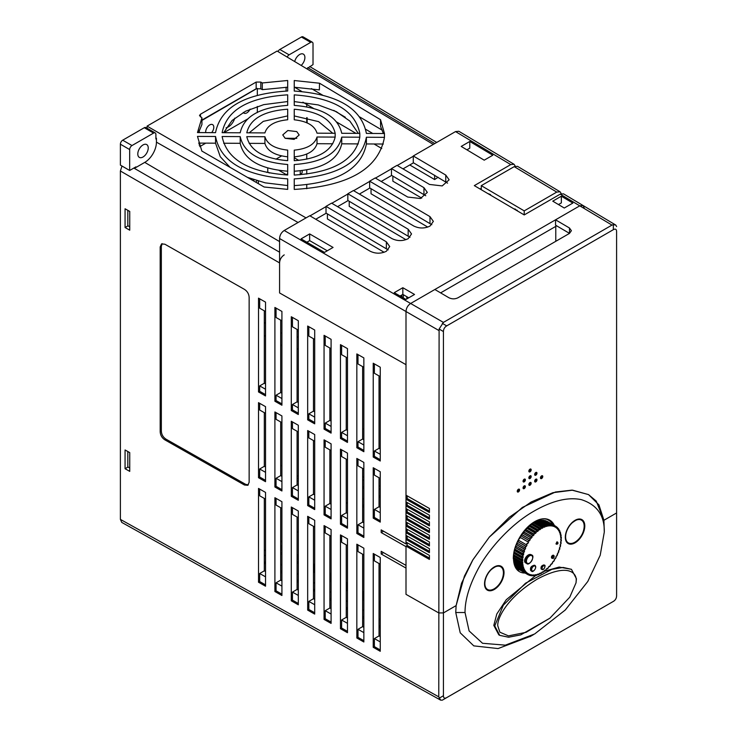 <?xml version="1.0" encoding="UTF-8"?>
<svg xmlns="http://www.w3.org/2000/svg" width="737" height="737" viewBox="0 0 737 737"><rect width="100%" height="100%" fill="white"/><g stroke="black" fill="none" stroke-linecap="round" stroke-linejoin="round"><path stroke-width="1.11" d="M613.331 601.42L446.705 697.617C444.586 698.759 443.499 698.132 443.434 695.728L443.434 612.926L438.773 612.935L406.004 594.344L438.773 612.935L443.434 612.926L443.434 331.549C443.499 329.07 444.586 327.182 446.705 325.883L613.331 229.686C615.441 228.544 616.528 229.17 616.593 231.575L616.593 595.754C616.528 598.232 615.441 600.121 613.331 601.42L442.366 700.141L440.652 700.15L438.773 696.852L439.105 329.043L443.416 322.401L611.977 225.089L613.35 224.665L613.331 229.686M604.285 532.123L600.204 555.256L587.785 581.484L565.307 609.978L534.657 633.967L505.342 645.161L482.542 643.281L469.091 630.918L465.029 612.521C464.983 600.25 469.082 586.228 477.327 570.475C486.613 552.197 507.609 527.13 531.055 512.851C550.456 501.169 567.186 496.756 581.235 499.612C596.961 504.605 604.644 515.439 604.285 532.123L603.907 520.276L616.593 512.961L603.916 520.276L598.941 504.891L588.541 494.61L572.575 490.169L552.888 492.694L531.184 501.98L509.387 517.199L489.396 537.015L472.961 559.696L461.537 583.243L456.12 605.602L455.752 612.521L460.22 632.807L473.78 645.87L498.074 648.569L530.861 636.151M456.12 605.602L443.434 612.926L456.12 605.602L464.402 576.15L472.675 560.175L489.23 537.209L522.33 507.443L555.44 492.012L571.986 490.133L588.495 494.582M616.593 231.575L616.611 595.763C616.519 598.26 615.432 600.148 613.35 601.429M264.316 562.534L265.532 561.824M280.705 553.072L281.921 552.363M280.705 571.663L281.921 570.954M297.085 562.202L298.31 561.493M297.085 580.793L298.31 580.093M313.474 571.332L314.699 570.631M313.474 589.932L314.699 589.222M329.863 580.47L331.088 579.761M329.863 599.061L331.088 598.361M346.252 589.6L347.477 588.9M346.252 608.2L347.477 607.491M362.641 598.739L363.857 598.029M362.641 617.33L363.857 616.629M379.03 607.868L380.246 607.168M379.03 626.468L380.246 625.759M362.641 487.166L363.857 486.457M362.641 505.757L363.857 505.057M379.03 496.296L380.246 495.596M307.136 117.699L307.136 122.987M438.11 177.267L434.627 179.561L434.627 175.222M315.749 219.257L326.242 213.196M337.564 206.664L348.057 200.602M359.38 194.071L369.873 188.009M381.195 181.468L391.688 175.415M403.01 168.874L413.503 162.813M383.526 552.649L381.186 554.003L406.004 568.08L406.004 594.344L406.004 546.108L429.413 559.392L429.413 555.366L406.004 542.082L406.004 539.41L429.413 552.686L429.413 548.669L406.004 535.384L406.004 532.704L429.413 545.988L429.413 541.971L406.004 528.687L406.004 526.006L429.413 539.291L429.413 535.265L406.004 521.989L406.004 519.309L429.413 532.593L429.413 528.567L406.004 515.283L406.004 512.611L429.413 525.886L429.413 521.87L406.004 508.585L406.004 505.904L429.413 519.189L429.413 515.172L406.004 501.888L406.004 499.207L429.413 512.491L429.413 508.466L406.004 495.19L406.004 311.521C406.234 308.084 407.782 305.404 410.638 303.478L284.224 230.488C281.359 232.413 279.811 235.094 279.581 238.53L279.581 292.948L406.004 364.677L279.581 292.948L279.581 262.916C279.811 259.479 281.359 256.798 284.224 254.882M310.001 215.877L326.012 206.627M331.816 203.283L347.827 194.034M353.631 190.69L369.642 181.44M375.446 178.096L391.458 168.847M397.261 165.493L413.273 156.253M155.894 137.911L156.437 138.224L156.437 142.149A16.527 9.544 -60 0 1 144.756 162.389L135.553 167.695L135.018 167.382M363.857 627.307L362.641 626.616L362.641 554.215M347.477 618.011L346.252 617.32L346.252 544.91M331.088 608.716L329.863 608.016L329.863 535.615M314.699 599.411L313.474 598.72L313.474 526.319M298.31 590.116L297.085 589.425L297.085 517.024M281.921 580.82L280.705 580.13L280.705 507.719M265.532 571.525L264.316 570.825L264.316 498.424M380.246 449.008L379.03 448.317L379.03 375.916M363.857 439.713L362.641 439.022L362.641 366.621M347.477 430.417L346.252 429.726L346.252 357.316M331.088 421.122L329.863 420.422L329.863 348.021M314.699 411.817L313.474 411.126L313.474 338.725M298.31 402.522L297.085 401.831L297.085 329.43M281.921 393.226L280.705 392.535L280.705 320.125L281.921 320.881M265.532 383.931L264.316 383.231L264.316 310.83M363.857 522.791L362.641 522.1L362.641 468.456M347.477 513.496L346.252 512.805L346.252 459.16M331.088 504.2L329.863 503.5L329.863 449.856M314.699 494.896L313.474 494.205L313.474 440.56M298.31 485.6L297.085 484.909L297.085 431.265M281.921 476.305L280.705 475.614L280.705 421.969M265.532 467.009L264.316 466.309L264.316 412.665M380.246 507.434L379.03 506.743L379.03 477.751M380.246 636.602L379.03 635.911L379.03 563.51M121.983 166.028L120.389 171.002L279.581 262.916M438.773 696.852L120.389 519.392L120.389 171.002M120.389 519.392L121.771 522.413L440.652 700.15M281.921 545.933L280.705 546.366M265.532 555.127L264.316 555.827M264.316 563.796L265.532 563.096M280.705 554.335L281.921 553.634M298.31 555.228L297.085 555.505M281.921 564.256L280.705 564.966M280.705 572.935L281.921 572.225M297.085 563.473L298.31 562.764M314.699 564.524L313.474 564.634M298.31 573.395L297.085 574.095M297.085 582.064L298.31 581.364M313.474 572.603L314.699 571.903M331.088 573.819L329.863 573.773M314.699 582.525L313.474 583.234M313.474 591.203L314.699 590.494M329.863 581.742L331.088 581.032M347.477 583.124L346.252 582.903M331.088 591.664L329.863 592.364M329.863 600.333L331.088 599.632M346.252 590.871L347.477 590.171M363.857 592.419L362.641 592.041M347.477 600.793L346.252 601.503M346.252 609.471L347.477 608.762M362.641 600.01L363.857 599.301M380.246 601.714L379.03 601.171M363.857 609.932L362.641 610.632M362.641 618.601L363.857 617.901M379.03 609.14L380.246 608.44M380.246 619.062L379.03 619.771M379.03 627.74L380.246 627.03M363.857 477.125L362.641 476.434M363.857 479.759L362.641 480.469M362.641 488.438L363.857 487.728M380.246 486.42L379.03 485.729M380.246 488.898L379.03 489.598M363.857 498.359L362.641 499.06M362.641 507.028L363.857 506.328M379.03 497.567L380.246 496.867M362.641 469.193L363.857 469.893M379.03 478.488L380.246 479.188M443.416 322.401L410.638 303.478C407.782 305.404 406.234 308.084 406.004 311.521L406.004 543.961L407.165 543.289M381.186 554.003L381.186 551.322L406.004 565.399L406.004 546.642L381.186 532.565L381.186 529.885L406.004 543.961M356.837 544.21L363.857 548.19L363.857 641.991L356.837 638.002L356.837 544.21M340.448 534.915L347.477 538.894L347.477 632.696L340.448 628.707L340.448 534.915M324.059 525.61L331.088 529.599L331.088 623.391L324.059 619.412L324.059 525.61M307.67 516.315L314.699 520.304L314.699 614.096L307.67 610.107L307.67 516.315M291.29 507.019L298.31 510.999L298.31 604.801L291.29 600.812L291.29 507.019M274.901 497.724L281.921 501.704L281.921 595.505L274.901 591.516L274.901 497.724M258.512 488.419L265.532 492.408L265.532 586.201L258.512 582.221L258.512 488.419M373.226 363.23L380.246 367.219L380.246 461.012L373.226 457.032L373.226 363.23M356.837 353.935L363.857 357.915L363.857 451.717L356.837 447.728L356.837 353.935M340.448 344.64L347.477 348.619L347.477 442.421L340.448 438.432L340.448 344.64M324.059 335.335L331.088 339.324L331.088 433.116L324.059 429.137L324.059 335.335M307.67 326.04L314.699 330.029L314.699 423.821L307.67 419.841L307.67 326.04M291.29 316.744L298.31 320.724L298.31 414.526L291.29 410.537L291.29 316.744M274.901 307.449L281.921 311.429L281.921 405.23L274.901 401.241L274.901 307.449M258.512 298.144L265.532 302.133L265.532 395.926L258.512 391.946L258.512 298.144M356.837 458.451L363.857 462.431L363.857 537.476L356.837 533.487L356.837 458.451M340.448 449.155L347.477 453.135L347.477 528.171L340.448 524.191L340.448 449.155M324.059 439.851L331.088 443.84L331.088 518.876L324.059 514.896L324.059 439.851M307.67 430.555L314.699 434.544L314.699 509.58L307.67 505.591L307.67 430.555M291.29 421.26L298.31 425.249L298.31 500.285L291.29 496.296L291.29 421.26M274.901 411.965L281.921 415.944L281.921 490.98L274.901 487L274.901 411.965M258.512 402.66L265.532 406.649L265.532 481.685L258.512 477.705L258.512 402.66M373.226 467.746L380.246 471.735L380.246 522.118L373.226 518.129L373.226 467.746M125.069 208.774L129.749 211.427L129.749 230.184L125.069 227.53L125.069 208.774M125.069 449.966L129.749 452.619L129.749 471.376L125.069 468.723L125.069 449.966M373.226 553.505L380.246 557.494L380.246 651.287L373.226 647.298L373.226 553.505M166.028 439.178L164.867 439.851L244.463 485.01L247.77 485.314L249.143 482.302L249.143 297.389C248.913 293.952 247.346 291.281 244.463 289.374L164.867 244.214L161.55 243.901L160.187 246.913L160.187 431.827L161.348 431.163C161.578 434.6 163.144 437.271 166.028 439.178L245.624 484.338L248.305 484.891M164.867 439.851C161.983 437.944 160.417 435.272 160.187 431.827M264.141 187.005L201.837 151.039L197.479 136.391L215.545 136.483C220.501 161.633 244.546 175.756 287.688 178.861L287.688 189.381L264.141 187.005M198.594 143.098L215.545 143.181L220.271 156.714L230.055 167.327M247.429 177.359L265.173 182.84L287.688 185.558M380.532 119.689L384.456 133.517L366.39 133.425C361.434 108.275 337.389 94.143 294.247 91.047L294.247 80.526L319.517 83.217L380.532 119.689L380.578 126.478L383.332 133.508M294.247 87.224L319.37 89.886L319.517 83.217M335.16 133.268L317.021 133.176C314.717 125.659 307.126 121.209 294.247 119.799L294.247 109.233C318.209 111.287 331.843 119.293 335.16 133.268L335.16 137.091L317.021 136.999L317.021 143.697C314.717 151.186 307.126 155.562 294.247 156.843M317.021 143.697L332.755 143.779M384.456 133.517L384.456 137.34L366.39 137.248L366.39 143.945C361.434 169.049 337.389 182.923 294.247 185.595M366.39 143.945L383.341 144.028M287.688 101.54L263.708 104.645L245.596 111.204L232.091 120.472L223.643 132.706M287.688 115.902L263.302 121.356L249.18 132.835M294.247 101.577L318.227 104.921L336.339 111.665L349.845 121.061L358.293 133.379M294.247 115.939L318.633 121.633L332.755 133.25M223.643 143.227L240.198 143.31C243.864 159.634 259.691 168.93 287.688 171.205M249.18 143.356L264.915 143.429C267.218 150.947 274.809 155.406 287.688 156.806M296.818 138.335L285.118 138.27M287.688 87.196L262.28 89.656L260.797 88.79L256.154 88.762L201.938 120.067M201.938 117.791L197.479 132.568L215.545 132.66C220.501 107.565 244.546 93.682 287.688 91.01L287.688 80.49L262.28 82.959L260.797 82.083L256.154 82.065L200.455 114.226L199.497 115.571L201.938 117.791L201.938 124.498L198.594 132.577M359.813 133.388L341.738 133.296C338.071 116.971 322.244 107.676 294.247 105.4L294.247 94.87C333.354 97.754 355.206 110.596 359.813 133.388L359.813 137.211L341.738 137.119L341.738 143.816C338.071 160.104 322.244 169.243 294.247 171.233M341.738 143.816L358.293 143.908M306.039 217.894L147.068 126.119L152.872 122.766L277.103 51.046L433.31 144.415M286.094 91.056L286.094 87.224M434.627 179.561L409.781 164.968M381.766 148.515L374.055 143.982M355.989 133.369L336.422 121.881M313.815 108.597L302.879 102.176M359.813 137.211C355.206 159.957 333.354 172.578 294.247 175.065L294.247 164.535C322.244 162.545 338.071 153.407 341.738 137.119M335.16 137.091C331.843 151.021 318.209 158.897 294.247 160.703L294.247 150.145C307.126 148.865 314.717 144.48 317.021 136.999M384.456 137.34C378.569 168.902 348.509 186.258 294.247 189.418L294.247 178.888C337.389 176.226 361.434 162.343 366.39 137.248M287.688 94.843C248.581 97.33 226.729 109.942 222.123 132.697L240.198 132.789C243.864 116.501 259.691 107.362 287.688 105.373L287.688 94.843M287.688 109.205C263.726 111.011 250.092 118.878 246.784 132.817L264.915 132.909C267.218 125.419 274.809 121.043 287.688 119.763L287.688 109.205M222.123 136.52C226.729 159.312 248.581 172.154 287.688 175.028L287.688 164.508C259.691 162.232 243.864 152.928 240.198 136.612L222.123 136.52M246.784 136.64C250.092 150.615 263.726 158.621 287.688 160.675L287.688 150.108C274.809 148.699 267.218 144.24 264.915 136.732L246.784 136.64M296.771 131.601L287.817 130.523L282.759 134.908L285.164 138.307L294.118 139.385L299.176 134.991L296.771 131.601M147.068 126.119L147.059 128.22M215.545 143.181L215.545 136.483M240.198 143.31L240.198 136.612M264.915 143.429L264.915 136.732M262.28 89.656L262.28 82.959M383.526 531.211L381.186 532.565M363.857 554.906L357.998 551.58L357.998 544.864M362.641 626.616L357.998 629.297L357.998 637.339L356.837 638.002M363.857 632.622L357.998 629.297M363.857 640.665L357.998 637.339M347.477 545.61L341.609 542.275L341.609 535.569M346.252 617.32L341.609 620.001L341.609 628.035L340.448 628.707M347.477 623.327L341.609 620.001M347.477 631.36L341.609 628.035M331.088 536.306L325.22 532.98L325.22 526.273M329.863 608.016L325.22 610.697L325.22 618.739L324.059 619.412M331.088 614.022L325.22 610.697M331.088 622.065L325.22 618.739M314.699 527.01L308.831 523.685L308.831 516.969M313.474 598.72L308.831 601.401L308.831 609.444L307.67 610.107M314.699 604.727L308.831 601.401M314.699 612.769L308.831 609.444M298.31 517.715L292.451 514.389L292.451 507.673M297.085 589.425L292.451 592.106L292.451 600.148L291.29 600.812M298.31 595.432L292.451 592.106M298.31 603.474L292.451 600.148M281.921 508.419L276.062 505.085L276.062 498.378M280.705 580.13L276.062 582.81L276.062 590.844L274.901 591.516M281.921 586.136L276.062 582.81M281.921 594.169L276.062 590.844M265.532 499.115L259.673 495.789L259.673 489.082M264.316 570.825L259.673 573.506L259.673 581.548L258.512 582.221M265.532 576.831L259.673 573.506M265.532 584.874L259.673 581.548M380.246 376.607L374.387 373.281L374.387 363.894M379.03 448.317L374.387 450.998L374.387 456.36L373.226 457.032M380.246 454.324L374.387 450.998M380.246 459.685L374.387 456.36M363.857 367.312L357.998 363.986L357.998 354.589M362.641 439.022L357.998 441.703L357.998 447.064L356.837 447.728M363.857 445.028L357.998 441.703M363.857 450.39L357.998 447.064M347.477 358.016L341.609 354.681L341.609 345.294M346.252 429.726L341.609 432.407L341.609 437.76L340.448 438.432M347.477 435.733L341.609 432.407M347.477 441.085L341.609 437.76M331.088 348.712L325.22 345.386L325.22 335.998M329.863 420.422L325.22 423.102L325.22 428.464L324.059 429.137M331.088 426.428L325.22 423.102M331.088 431.79L325.22 428.464M314.699 339.416L308.831 336.09L308.831 326.703M313.474 411.126L308.831 413.807L308.831 419.169L307.67 419.841M314.699 417.133L308.831 413.807M314.699 422.494L308.831 419.169M298.31 330.121L292.451 326.795L292.451 317.398M297.085 401.831L292.451 404.512L292.451 409.873L291.29 410.537M298.31 407.837L292.451 404.512M298.31 413.199L292.451 409.873M281.921 320.825L276.062 317.5L276.062 308.103M280.705 392.535L276.062 395.216L276.062 400.569L274.901 401.241M281.921 398.542L276.062 395.216M281.921 403.894L276.062 400.569M265.532 311.521L259.673 308.195L259.673 298.807M264.316 383.231L259.673 385.912L259.673 391.273L258.512 391.946M265.532 389.237L259.673 385.912M265.532 394.599L259.673 391.273M363.857 469.147L357.998 465.821L357.998 459.105M362.641 522.1L357.998 524.781L357.998 532.814L356.837 533.487M363.857 528.107L357.998 524.781M363.857 536.149L357.998 532.814M347.477 518.811L341.609 515.476L341.609 523.519L340.448 524.191M347.477 526.844L341.609 523.519M346.252 512.805L341.609 515.476M347.477 459.851L341.609 456.525L341.609 449.81M331.088 509.507L325.22 506.181L325.22 514.223L324.059 514.896M331.088 517.549L325.22 514.223M329.863 503.5L325.22 506.181M331.088 450.556L325.22 447.221L325.22 440.514M314.699 500.211L308.831 496.885L308.831 504.928L307.67 505.591M314.699 508.254L308.831 504.928M313.474 494.205L308.831 496.885M314.699 441.251L308.831 437.925L308.831 431.219M298.31 490.916L292.451 487.59L292.451 495.623L291.29 496.296M298.31 498.958L292.451 495.623M297.085 484.909L292.451 487.59M298.31 431.956L292.451 428.63L292.451 421.914M281.921 481.62L276.062 478.285L276.062 486.328L274.901 487M281.921 489.654L276.062 486.328M280.705 475.614L276.062 478.285M281.921 422.66L276.062 419.335L276.062 412.619M265.532 472.316L259.673 468.99L259.673 477.032L258.512 477.705M265.532 480.358L259.673 477.032M264.316 466.309L259.673 468.99M265.532 413.365L259.673 410.03L259.673 403.323M380.246 478.442L374.387 475.116L374.387 468.41M379.03 506.743L374.387 509.424L374.387 517.457L373.226 518.129M380.246 512.749L374.387 509.424M380.246 520.783L374.387 517.457M128.045 225.808L125.069 227.53M128.045 467L125.069 468.723M380.246 564.201L374.387 560.875L374.387 554.16M379.03 635.911L374.387 638.592L374.387 646.635L373.226 647.298M380.246 641.918L374.387 638.592M380.246 649.96L374.387 646.635M162.186 243.661L161.348 246.25L161.348 431.163M519.769 569.941A29.535 17.052 -60 0 1 517.033 569.683M281.921 551.294L281.681 545.804M298.31 560.59L297.932 555.016M314.699 569.885L314.174 569.59L314.174 564.229M331.088 579.181L330.425 578.803L330.425 573.45M347.477 588.476L346.666 588.025L346.666 582.663M363.857 597.771L362.917 597.237L362.917 591.875M380.246 607.076L379.159 606.459L379.159 601.097M603.916 520.276L596.224 501.068L588.541 494.61M534.657 481.206A1.64 0.949 120 0 0 534.998 481.952A1.64 0.949 120 0 0 536.26 481.519A1.64 0.949 120 0 0 536.978 479.861A1.64 0.949 120 0 0 536.637 479.114A1.64 0.949 120 0 0 535.375 479.557A1.64 0.949 120 0 0 534.657 481.206M540.461 477.852A1.64 0.949 120 0 0 540.801 478.608A1.64 0.949 120 0 0 542.063 478.166A1.64 0.949 120 0 0 542.782 476.517A1.64 0.949 120 0 0 542.441 475.761A1.64 0.949 120 0 0 541.179 476.203A1.64 0.949 120 0 0 540.461 477.852M523.058 487.903A1.64 0.949 120 0 0 523.39 488.659A1.64 0.949 120 0 0 524.661 488.216A1.64 0.949 120 0 0 525.37 486.567A1.64 0.949 120 0 0 525.039 485.812A1.64 0.949 120 0 0 523.767 486.254A1.64 0.949 120 0 0 523.058 487.903M517.254 491.257A1.64 0.949 120 0 0 517.595 492.003A1.64 0.949 120 0 0 518.857 491.57A1.64 0.949 120 0 0 519.576 489.912A1.64 0.949 120 0 0 519.235 489.165A1.64 0.949 120 0 0 517.973 489.608A1.64 0.949 120 0 0 517.254 491.257M528.853 477.852A1.64 0.949 120 0 0 529.194 478.608A1.64 0.949 120 0 0 530.465 478.166A1.64 0.949 120 0 0 531.174 476.517A1.64 0.949 120 0 0 530.833 475.761A1.64 0.949 120 0 0 529.571 476.203A1.64 0.949 120 0 0 528.853 477.852M534.657 474.508A1.64 0.949 120 0 0 534.998 475.254A1.64 0.949 120 0 0 536.26 474.812A1.64 0.949 120 0 0 536.978 473.163A1.64 0.949 120 0 0 536.637 472.417A1.64 0.949 120 0 0 535.375 472.85A1.64 0.949 120 0 0 534.657 474.508M523.058 481.206A1.64 0.949 120 0 0 523.39 481.952A1.64 0.949 120 0 0 524.661 481.519A1.64 0.949 120 0 0 525.37 479.861A1.64 0.949 120 0 0 525.039 479.114A1.64 0.949 120 0 0 523.767 479.557A1.64 0.949 120 0 0 523.058 481.206M528.853 471.155A1.64 0.949 120 0 0 529.194 471.91A1.64 0.949 120 0 0 530.465 471.468A1.64 0.949 120 0 0 531.174 469.819A1.64 0.949 120 0 0 530.833 469.064A1.64 0.949 120 0 0 529.571 469.506A1.64 0.949 120 0 0 528.853 471.155M528.853 484.559A1.64 0.949 120 0 0 529.194 485.305A1.64 0.949 120 0 0 530.465 484.863A1.64 0.949 120 0 0 531.174 483.214A1.64 0.949 120 0 0 530.833 482.468A1.64 0.949 120 0 0 529.571 482.901A1.64 0.949 120 0 0 528.853 484.559M616.611 226.554L615.764 225.061L563.519 193.84L560.212 194.153L579.761 205.835L410.638 303.478L434.858 289.494L448.787 297.674C451.882 299.222 454.978 299.24 458.073 297.72L569.471 233.408L571.396 230.709L569.471 228L555.551 219.819L579.761 205.835L583.078 205.531L579.761 205.835L611.977 225.089M407.165 495.844L407.165 498.534L406.004 499.207M407.165 502.542L407.165 505.241L406.004 505.904M407.165 509.249L407.165 511.939L406.004 512.611M407.165 515.946L407.165 518.636L406.004 519.309M407.165 522.644L407.165 525.334L406.004 526.006M407.165 529.341L407.165 532.04L406.004 532.704M407.165 536.048L407.165 538.738L406.004 539.41M407.165 542.745L407.165 545.435L406.004 546.108M407.165 498.534L429.413 511.165M407.165 505.241L429.413 517.862M407.165 511.939L429.413 524.56M407.165 518.636L429.413 531.257M407.165 525.334L429.413 537.964M407.165 532.04L429.413 544.661M407.165 538.738L429.413 551.359M407.165 545.435L429.413 558.056M569.508 233.38L555.551 225.181L555.551 219.819M615.764 225.061L613.35 224.665M536.214 479.05A1.64 0.949 -60 0 1 536.287 479.465A1.64 0.949 -60 0 1 534.73 481.62M542.017 475.697A1.64 0.949 -60 0 1 542.082 476.111A1.64 0.949 -60 0 1 540.534 478.267M524.606 485.747A1.64 0.949 -60 0 1 524.68 486.162A1.64 0.949 -60 0 1 523.123 488.318M518.811 489.101A1.64 0.949 -60 0 1 518.876 489.515A1.64 0.949 -60 0 1 517.319 491.671M530.41 475.697A1.64 0.949 -60 0 1 530.483 476.111A1.64 0.949 -60 0 1 528.926 478.267M536.214 472.343A1.64 0.949 -60 0 1 536.287 472.767A1.64 0.949 -60 0 1 534.73 474.923M524.606 479.05A1.64 0.949 -60 0 1 524.68 479.465A1.64 0.949 -60 0 1 523.123 481.62M530.41 468.999A1.64 0.949 -60 0 1 530.483 469.414A1.64 0.949 -60 0 1 528.926 471.569M530.41 482.394A1.64 0.949 -60 0 1 530.483 482.809A1.64 0.949 -60 0 1 528.926 484.974M583.078 205.531L584.404 208.516M440.615 292.875L556.693 225.854M559.051 204.914L559.051 204.223M558.462 204.564L561.354 202.887L561.354 196.199L572.852 203.071L564.266 208.027L552.759 201.155L561.354 196.199M466.908 149.832L469.782 148.165L469.782 141.467L492.795 155.221L484.209 160.178L461.205 146.423L469.782 141.467M524.219 210.874L556.757 192.09L560.074 191.777L517.512 166.341L514.196 166.645L481.279 185.65L524.219 210.874L524.219 214.928L474.315 185.623L510.75 164.591L514.058 164.277L515.283 166.166M495.2 177.58L497.558 176.254M480.073 188.994L481.279 188.304M514.058 164.277L458.847 131.278L455.53 131.582L510.75 164.591M284.224 230.488L309.77 215.738L370.112 251.188C375.52 253.814 380.937 253.841 386.354 251.271L389.716 246.554L386.354 241.81L326.012 206.36L331.586 203.145L391.927 238.595C397.344 241.22 402.752 241.248 408.169 238.677L411.532 233.961L408.169 229.216L347.827 193.767L353.401 190.551L413.743 226.001C419.16 228.617 424.576 228.645 429.984 226.084L433.356 221.367L429.984 216.623L369.642 181.173L375.216 177.958L407.708 197.046L420.394 198.52L427.322 192.412L423.95 187.668L391.458 168.58L397.031 165.364L429.524 184.443L442.209 185.917L449.137 179.819L445.765 175.065L413.273 155.977L455.53 131.582M524.219 214.928L560.212 194.153M402.835 287.716L394.249 292.672L405.949 299.434L414.544 294.468L402.835 287.716L402.835 294.413L400.044 296.025M301.065 238.88L324.483 252.395L333.069 247.439L309.651 233.924L301.065 238.88M408.74 297.822L402.835 294.413M327.265 250.783L309.651 240.621L306.868 242.224M388.178 249.898L326.012 213.067L326.012 206.36M447.589 183.154L413.273 162.684L413.273 155.977M481.279 185.65L481.279 189.713M560.074 191.777L561.299 193.665M541.621 204.877L543.943 203.504M517.254 210.837L514.933 208.903L514.444 209.188M490.566 195.167L490.566 194.596L487.747 193.509M490.566 194.596L490.068 194.872M517.254 210.266L516.766 210.552M421.721 198.124L392.858 181.173L392.858 176.097M425.774 195.756L391.458 175.277L391.458 168.58M427.755 227.079L371.033 193.767L371.033 188.69M431.808 224.711L369.642 187.871L369.642 181.173M405.94 239.682L349.218 206.36L349.218 201.284M409.993 237.305L347.827 200.464L347.827 193.767M384.115 252.275L327.403 218.963L327.403 213.877M403.296 294.68L403.296 297.895M402.162 297.241L401.601 295.122M406.778 296.689L406.778 298.955M555.781 226.388L555.781 241.312M309.651 240.621L309.651 233.924M287.209 57.081A3.28 1.898 -60 0 1 289.107 54.833L310.692 42.368A3.28 1.898 -60 0 1 312.341 42.212L303.054 36.85A3.28 1.898 120 0 0 301.415 37.016L279.83 49.471A3.28 1.898 120 0 0 277.987 51.581M155.212 132.927L145.926 127.565A3.28 1.898 120 0 0 144.286 127.722L122.701 140.187A3.28 1.898 120 0 0 120.389 144.203L120.389 165.106L129.666 170.468L129.666 149.565A3.28 1.898 -60 0 1 131.987 145.548L153.572 133.084A3.28 1.898 -60 0 1 155.212 132.927A3.28 1.898 -60 0 1 155.894 134.429L155.894 138.98L156.437 138.667M135.93 167.474L135.93 166.857L129.666 170.468M201.938 120.444L257.139 88.366M312.341 42.212A3.28 1.898 -60 0 1 313.013 43.713L313.013 64.616L306.749 68.771M306.749 104.442L306.749 106.865M306.749 117.607L306.749 122.812M275.96 159.174L281.626 155.903M266.895 172.449L267.761 171.942L267.761 167.907M252.911 180.519L254.099 179.837M301.175 65.436A7.388 4.265 120 0 0 304.897 57.514A7.388 4.265 120 0 0 303.368 54.133A7.388 4.265 120 0 0 294.699 61.567M137.791 153.987A7.388 4.265 120 0 0 139.321 157.368A7.388 4.265 120 0 0 145.014 155.387A7.388 4.265 120 0 0 148.238 147.962A7.388 4.265 120 0 0 146.709 144.581A7.388 4.265 120 0 0 141.016 146.562A7.388 4.265 120 0 0 137.791 153.987M127.814 451.523L127.814 466.871L129.749 467.986M298.31 336.542L297.085 337.242M298.31 331.014L297.085 331.724M256.854 180.703L255.914 182.26M267.761 171.942L268.968 172.882M264.316 322.52L265.532 323.267M280.705 332.562L281.921 333.308M281.921 345.736L280.705 345.036M265.532 336.275L264.316 335.575M297.085 349.301L298.31 348.601M363.857 428.519L362.641 429.266M280.705 541.815L281.921 541.105M297.085 532.188L298.31 531.478M346.252 503.307L347.477 502.588M280.705 465.489L281.921 465.655M265.532 550.668L264.316 549.968M306.749 153.95L306.749 159.155M306.749 169.897L306.749 174.107M306.749 184.729L306.749 188.736M294.874 156.797L294.247 157.184M269.125 172.79L269.595 173.011M287.688 173.84L286.325 174.623L278.991 170.385M302.17 170.615L302.17 171.942A6.569 3.786 0 0 1 300.254 174.623L299.95 174.798M294.247 157.764L298.817 160.399M298.31 484.135A5.739 3.317 120 0 0 297.085 484.614M127.814 210.331L127.814 225.679L129.749 226.793M199.294 145.336L199.294 143.107M199.294 132.577L199.294 130.348M257.314 88.468L257.314 95.432M257.314 106.45L257.314 112.558M248.305 118.593L223.864 132.706M205.789 143.135L199.764 146.617M243.284 112.429A5.739 3.317 120 0 0 244.002 113.139A5.739 3.317 120 0 0 250.119 109.104M211.648 132.642A5.739 3.317 120 0 0 213.804 127.261A5.739 3.317 120 0 0 212.606 124.627A5.739 3.317 120 0 0 208.184 126.165A5.739 3.317 120 0 0 205.678 131.951A5.739 3.317 120 0 0 205.724 132.614M226.084 127.787A9.848 5.684 120 0 0 234.781 118.113M535.753 575.45L506.227 599.743L496.793 614.013L493.808 625.381L498.802 634.824L499.723 635.358L494.739 625.916L503.334 605.178L525.49 583.234L551.902 569.332L563.16 567.435L571.442 569.314L576.435 578.757L576.021 582.866L569.747 597.21L549.913 618.168L526.117 632.318L508.484 635.884L499.898 632.217L497.761 625.787C497.189 619.126 505.683 598.536 536.978 579.291C568.273 562.405 576.767 573.174 576.205 580.498L576.021 582.866M571.442 569.314L559.171 567.066L543.897 571.405M549.913 618.168L520.792 634.861L508.622 637.229L499.723 635.358M494.131 588.854A13.128 7.582 -60 0 1 487.572 589.499A13.128 7.582 -60 0 1 485.554 578.987A13.128 7.582 -60 0 1 494.131 567.416A13.128 7.582 -60 0 1 500.69 566.771A13.128 7.582 -60 0 1 503.214 575.109A20.35 20.35 0 0 1 496.047 587.518A13.128 7.582 -60 0 1 494.131 588.854M574.897 542.22A13.128 7.582 -60 0 1 568.338 542.874A13.128 7.582 -60 0 1 566.32 532.354A13.128 7.582 -60 0 1 574.897 520.792A13.128 7.582 -60 0 1 581.456 520.138A13.128 7.582 -60 0 1 583.98 528.475A20.35 20.35 0 0 1 576.813 540.884A13.128 7.582 -60 0 1 574.897 542.22M560.94 534.583L560.129 534.113A26.91 15.541 -60 0 1 560.396 535.237A149.519 103.935 -13.1 0 0 560.94 534.583A27.895 16.103 -60 0 1 561.143 535.808A149.519 95.635 174 0 1 560.581 536.37A26.91 15.541 -60 0 1 560.719 537.623A149.519 95.635 -6 0 0 561.281 537.061A27.895 16.103 -60 0 1 561.345 538.379A149.519 85.98 -179.8 0 1 560.774 538.858A26.91 15.541 -60 0 1 560.774 540.203A149.519 85.98 0.2 0 0 561.336 539.724L560.783 539.401M561.336 539.724A27.895 16.103 -60 0 1 561.262 541.124A149.519 75.128 -174.3 0 1 560.7 541.502A26.91 15.541 -60 0 1 560.562 542.911A149.519 75.128 5.7 0 0 561.124 542.533L560.636 542.257M561.124 542.533A27.895 16.103 -60 0 1 560.912 543.998A149.519 63.225 -169.3 0 1 560.36 544.265A26.91 15.541 -60 0 1 560.083 545.73A149.519 63.225 10.7 0 0 560.636 545.454L560.194 545.205M560.636 545.454A27.895 16.103 -60 0 1 560.286 546.955A149.519 50.429 -164.7 0 1 559.761 547.121A26.91 15.541 -60 0 1 559.355 548.614A149.519 50.429 15.3 0 0 559.871 548.448L559.466 548.208M559.871 548.448A27.895 16.103 -60 0 1 559.392 549.968A149.519 36.933 -160.4 0 1 558.904 550.023A26.91 15.541 -60 0 1 558.37 551.525A149.519 36.933 19.6 0 0 558.858 551.46L558.48 551.239M558.858 551.46A27.895 16.103 -60 0 1 558.259 552.98A149.519 22.921 -156.3 0 1 557.817 552.934A26.91 15.541 -60 0 1 557.163 554.417A149.519 22.921 23.7 0 0 557.605 554.464L557.236 554.252M557.605 554.464A27.895 16.103 -60 0 1 556.886 555.956A149.519 8.577 -152.3 0 1 556.49 555.809A26.91 15.541 -60 0 1 555.735 557.255A149.519 8.577 27.7 0 0 556.131 557.402L555.762 557.2M556.131 557.402A27.895 16.103 -60 0 1 555.302 558.849A149.519 5.878 -148.4 0 0 554.97 558.6A26.91 15.541 -60 0 1 554.104 560A149.519 5.878 31.6 0 1 554.445 560.249A27.895 16.103 -60 0 1 553.533 561.631A149.519 20.258 -144.5 0 0 553.257 561.281A26.91 15.541 -60 0 1 552.308 562.607A149.519 20.258 35.5 0 1 552.584 562.957A27.895 16.103 -60 0 1 551.589 564.247A149.519 34.344 -140.4 0 0 551.387 563.814A26.91 15.541 -60 0 1 550.364 565.039A149.519 34.344 39.6 0 1 550.567 565.482A27.895 16.103 -60 0 1 549.507 566.679A149.519 47.96 -136.1 0 0 549.378 566.154A26.91 15.541 -60 0 1 548.3 567.278A149.519 47.96 43.9 0 1 548.429 567.794A27.895 16.103 -60 0 1 547.305 568.881A149.519 60.931 -131.6 0 0 547.25 568.282A26.91 15.541 -60 0 1 546.135 569.277A149.519 60.931 48.4 0 1 546.181 569.876A27.895 16.103 -60 0 1 545.03 570.816A149.519 73.009 -126.7 0 0 545.058 570.152A26.91 15.541 -60 0 1 543.915 571.009A149.519 73.009 53.3 0 1 543.888 571.672A27.895 16.103 -60 0 1 542.708 572.465A149.519 84.073 -121.3 0 0 542.819 571.746A26.91 15.541 -60 0 1 541.658 572.446A149.519 84.073 58.7 0 1 541.548 573.165A27.895 16.103 -60 0 1 540.378 573.801A149.519 93.949 -115.2 0 0 540.571 573.036A26.91 15.541 -60 0 1 539.41 573.579A149.519 93.949 64.8 0 1 539.217 574.344A27.895 16.103 -60 0 1 538.056 574.814A149.519 102.507 -108.3 0 0 538.332 574.012A26.91 15.541 -60 0 1 537.199 574.39A149.519 102.507 71.7 0 1 536.923 575.182A27.895 16.103 -60 0 1 535.79 575.477A149.519 109.629 -100.3 0 0 536.14 574.657A26.91 15.541 -60 0 1 535.044 574.86A149.519 109.629 79.7 0 1 534.684 575.68A27.895 16.103 -60 0 1 533.597 575.79A149.519 115.212 -91.3 0 0 534.03 574.961A26.91 15.541 -60 0 1 532.989 574.989A149.519 115.212 88.7 0 1 532.556 575.809A27.895 16.103 -60 0 1 531.524 575.744A149.519 119.173 -81.1 0 0 532.031 574.924A26.91 15.541 -60 0 1 531.045 574.768A149.519 119.173 98.9 0 1 530.548 575.588A27.895 16.103 -60 0 1 529.59 575.348A149.519 121.476 -69.9 0 0 530.161 574.547A26.91 15.541 -60 0 1 529.267 574.215A149.519 121.476 110.1 0 1 528.696 575.017A27.895 16.103 -60 0 1 527.83 574.593A149.519 122.066 -58.2 0 0 528.457 573.819A26.91 15.541 -60 0 1 528.291 573.727A26.91 15.541 -60 0 1 527.655 573.322A149.519 122.066 121.8 0 1 527.019 574.095L518.903 569.406A27.895 16.103 -60 0 0 519.548 569.821L515.495 567.481M544.551 570.539L545.03 570.816M542.165 572.152L542.708 572.465M539.742 573.432L540.378 573.801M537.282 574.363L538.056 574.814M534.979 575.007L535.79 575.477M532.805 575.33L533.597 575.79M530.732 575.284L531.524 575.744M528.788 574.878L529.59 575.348M519.548 569.821A27.895 16.103 -60 0 0 519.705 569.904L527.83 574.593M527.019 574.095A27.895 16.103 -60 0 1 526.255 573.506A149.519 120.942 -46.6 0 0 526.946 572.778A26.91 15.541 -60 0 1 526.236 572.115A149.519 120.942 133.4 0 1 525.555 572.842L517.429 568.153A27.895 16.103 -60 0 0 518.129 568.817L526.255 573.506M525.555 572.842A27.895 16.103 -60 0 1 524.891 572.087A149.519 118.113 -35.6 0 0 525.628 571.405A26.91 15.541 -60 0 1 525.039 570.585A149.519 118.113 144.4 0 1 524.311 571.267L516.186 566.578A27.895 16.103 -60 0 0 516.775 567.389L524.891 572.087M524.311 571.267A27.895 16.103 -60 0 1 523.777 570.364A149.519 113.627 -25.8 0 0 524.541 569.747A26.91 15.541 -60 0 1 524.081 568.789A149.519 113.627 154.2 0 1 523.316 569.397L515.191 564.708A27.895 16.103 -60 0 0 515.651 565.675L523.777 570.364M523.316 569.397A27.895 16.103 -60 0 1 522.911 568.356A149.519 107.556 -17.1 0 0 523.703 567.812A26.91 15.541 -60 0 1 523.371 566.725A149.519 107.556 162.9 0 1 522.57 567.269L514.454 562.58A27.895 16.103 -60 0 0 514.785 563.667L522.911 568.356M522.57 567.269A27.895 16.103 -60 0 1 522.303 566.099A149.519 99.965 -9.5 0 0 523.113 565.638A26.91 15.541 -60 0 1 522.92 564.441A149.519 99.965 170.5 0 1 522.1 564.901L513.975 560.212A27.895 16.103 -60 0 0 514.177 561.41L522.303 566.099M522.1 564.901A27.895 16.103 -60 0 1 521.962 563.63A149.519 90.983 -2.8 0 0 522.791 563.252A26.91 15.541 -60 0 1 522.726 561.953A149.519 90.983 177.2 0 1 521.897 562.322L513.781 557.633A27.895 16.103 -60 0 0 513.846 558.941L521.962 563.63M521.897 562.322A27.895 16.103 -60 0 1 521.907 560.968A149.519 80.72 3 0 0 522.726 560.691A26.91 15.541 -60 0 1 522.8 559.309A149.519 80.72 -177 0 1 521.98 559.586L513.855 554.897A27.895 16.103 -60 0 0 513.781 556.278L521.907 560.968M521.98 559.586A27.895 16.103 -60 0 1 522.118 558.158A149.519 69.324 8.3 0 0 522.938 557.973A26.91 15.541 -60 0 1 523.15 556.536A149.519 69.324 -171.7 0 1 522.33 556.711L514.205 552.022A27.895 16.103 -60 0 0 514.002 553.459L522.118 558.158M522.33 556.711A27.895 16.103 -60 0 1 522.616 555.228A149.519 56.961 13.1 0 0 523.408 555.164A26.91 15.541 -60 0 1 523.749 553.68A149.519 56.961 -166.9 0 1 522.957 553.754L514.85 549.074M523.408 555.164L515.154 550.392L514.49 550.539L522.616 555.228M514.49 550.539A27.895 16.103 -60 0 1 514.638 549.857M522.957 553.754A27.895 16.103 -60 0 1 523.371 552.243A149.519 43.787 17.5 0 0 524.136 552.28A26.91 15.541 -60 0 1 524.606 550.779A149.519 43.787 -162.5 0 1 523.841 550.751L515.78 546.089M515.283 547.573L523.371 552.243M523.841 550.751A27.895 16.103 -60 0 1 524.385 549.231A149.519 30.005 21.7 0 0 525.112 549.369A26.91 15.541 -60 0 1 525.702 547.877A149.519 30.005 -158.3 0 1 524.974 547.729L516.95 543.095M516.342 544.588L524.385 549.231M524.974 547.729A27.895 16.103 -60 0 1 525.638 546.228A149.519 15.809 25.7 0 0 526.319 546.476A26.91 15.541 -60 0 1 527.029 545.002A149.519 15.809 -154.3 0 1 526.347 544.754L518.332 540.129M517.614 541.594L525.638 546.228M526.347 544.754A27.895 16.103 -60 0 1 527.121 543.28A149.519 1.345 29.6 0 0 527.747 543.63A26.91 15.541 -60 0 1 528.558 542.202A149.519 1.345 -150.4 0 1 527.932 541.852L519.926 537.227M527.747 543.63L527.121 543.28M527.932 541.852A27.895 16.103 -60 0 1 528.807 540.433A149.519 13.1 33.6 0 1 529.369 540.884A26.91 15.541 -60 0 1 530.272 539.521A149.519 13.1 -146.4 0 0 529.71 539.069L521.695 534.445M520.792 535.808L528.807 540.433M529.71 539.069A27.895 16.103 -60 0 1 530.668 537.724A149.519 27.361 37.6 0 1 531.165 538.268A26.91 15.541 -60 0 1 532.151 536.997A149.519 27.361 -142.4 0 0 531.653 536.453L523.611 531.81M522.644 533.1L530.668 537.724M531.653 536.453A27.895 16.103 -60 0 1 532.685 535.2A149.519 41.235 41.7 0 1 533.109 535.836A26.91 15.541 -60 0 1 534.159 534.657A149.519 41.235 -138.3 0 0 533.735 534.021L525.656 529.359M524.624 530.548L532.685 535.2M533.735 534.021A27.895 16.103 -60 0 1 534.822 532.888A149.519 54.529 46.1 0 1 535.173 533.597A26.91 15.541 -60 0 1 536.278 532.538A149.519 54.529 -133.9 0 0 535.928 531.828L527.803 527.139L528.024 527.775A26.91 15.541 120 0 0 527.25 528.512M526.725 528.208L534.822 532.888M535.928 531.828A27.895 16.103 -60 0 1 537.061 530.815A149.519 67.067 50.8 0 1 537.328 531.598A26.91 15.541 -60 0 1 538.471 530.668A149.519 67.067 -129.2 0 0 538.194 529.894L530.078 525.195L530.216 525.905A26.91 15.541 120 0 0 529.516 526.467M530.078 525.195A27.895 16.103 -60 0 0 528.936 526.126L537.061 530.815M538.194 529.894A27.895 16.103 -60 0 1 539.364 529.019A149.519 78.656 55.9 0 1 539.548 529.866A26.91 15.541 -60 0 1 540.709 529.083A149.519 78.656 -124.1 0 0 540.516 528.236L532.4 523.546L532.455 524.32A26.91 15.541 120 0 0 531.874 524.698M532.4 523.546A27.895 16.103 -60 0 0 531.239 524.329L539.364 529.019M540.516 528.236A27.895 16.103 -60 0 1 541.695 527.526A149.519 89.14 61.7 0 1 541.806 528.42A26.91 15.541 -60 0 1 542.957 527.793A149.519 89.14 -118.3 0 0 542.856 526.9L534.73 522.211L534.712 523.03A26.91 15.541 120 0 0 534.288 523.242M534.73 522.211A27.895 16.103 -60 0 0 533.57 522.837L541.695 527.526M542.856 526.9A27.895 16.103 -60 0 1 544.026 526.347A149.519 98.38 68.2 0 1 544.053 527.277A26.91 15.541 -60 0 1 545.196 526.817A149.519 98.38 -111.8 0 0 545.177 525.886L537.052 521.197L536.941 522.054A26.91 15.541 120 0 0 536.729 522.137M537.052 521.197A27.895 16.103 -60 0 0 535.9 521.658L544.026 526.347M545.177 525.886A27.895 16.103 -60 0 1 546.329 525.509A149.519 106.239 75.6 0 1 546.264 526.467A26.91 15.541 -60 0 1 547.407 526.172A149.519 106.285 -104.4 0 0 547.462 525.214L539.337 520.525L539.162 521.372M539.337 520.525A27.895 16.103 -60 0 0 538.203 520.819L546.329 525.509M547.462 525.214A27.895 16.103 -60 0 1 548.558 525.02A149.519 112.604 84 0 1 548.42 525.988A26.91 15.541 -60 0 1 549.516 525.877A149.519 112.641 -95.9 0 0 549.645 524.901L541.52 520.211L541.336 520.847M541.52 520.211A27.895 16.103 -60 0 0 540.433 520.331L548.558 525.02M549.645 524.901A27.895 16.103 -60 0 1 550.705 524.882A149.519 117.423 93.8 0 1 550.502 525.859A26.91 15.541 -60 0 1 551.516 525.923A149.519 117.423 -86.2 0 0 551.718 524.947L543.436 520.681M543.602 520.258A27.895 16.103 -60 0 0 542.589 520.193L550.705 524.882M551.718 524.947A27.895 16.103 -60 0 1 552.713 525.103A149.519 120.546 104.5 0 1 552.437 526.071A26.91 15.541 -60 0 1 553.376 526.31A149.519 120.546 -75.5 0 0 553.653 525.352L545.426 520.893M545.527 520.663A27.895 16.103 -60 0 0 544.588 520.414L552.713 525.103M553.653 525.352A27.895 16.103 -60 0 1 554.565 525.684L546.439 520.995A27.895 16.103 -60 0 1 547.296 521.409L547.259 521.464M554.565 525.684A149.519 121.983 -64 0 1 554.224 526.623A26.91 15.541 -60 0 1 555.072 527.038A149.519 121.983 -64 0 0 555.422 526.098L547.296 521.409M555.422 526.098A27.895 16.103 -60 0 1 555.569 526.181A27.895 16.103 -60 0 1 556.232 526.605A149.519 121.716 127.7 0 1 555.836 527.508A26.91 15.541 -60 0 1 556.592 528.097A149.519 121.716 -52.3 0 0 556.988 527.195L556.186 526.725M556.988 527.195A27.895 16.103 -60 0 1 557.697 527.867A149.519 119.726 139 0 1 557.246 528.724A26.91 15.541 -60 0 1 557.891 529.461A149.519 119.726 -41 0 0 558.342 528.604L557.55 528.153M558.342 528.604A27.895 16.103 -60 0 1 558.941 529.433A149.519 116.068 149.5 0 1 558.443 530.235A26.91 15.541 -60 0 1 558.968 531.128A149.519 116.068 -30.5 0 0 559.466 530.327L558.674 529.866M559.466 530.327A27.895 16.103 -60 0 1 559.936 531.303A149.519 110.78 158.7 0 1 559.411 532.031A26.91 15.541 -60 0 1 559.807 533.063A149.519 110.78 -21.3 0 0 560.332 532.326L559.53 531.865M560.332 532.326A27.895 16.103 -60 0 1 560.673 533.431A149.519 103.935 166.9 0 1 560.12 534.085M561.281 537.061L560.617 536.683M553.165 558.112A1.64 0.949 -60 0 1 552.151 558.324A1.64 0.949 -60 0 1 552.077 558.268A1.64 0.949 -60 0 1 552.197 556.361A1.64 0.949 -60 0 1 553.8 555.477L553.22 555.145C551.773 555.652 551.23 556.601 551.58 557.992L552.151 558.324L551.58 557.992M543.316 569.185A2.46 1.419 -60 0 1 541.898 569.425A2.46 1.419 -60 0 1 541.824 569.379A2.46 1.419 -60 0 1 541.935 566.523A2.46 1.419 -60 0 1 544.357 565.168L543.934 564.92C541.566 565.537 540.636 566.891 541.151 568.992L541.898 569.425L541.151 568.992M557.255 543.97A1.152 0.663 -60 0 1 556.481 544.173L555.984 543.888L556.979 541.806L557.633 542.183L556.979 541.806M528.134 573.635L527.637 573.349M533.468 570.843A3.28 1.898 -60 0 1 531.644 571.111L530.732 570.595C529.912 567.601 531.211 565.832 534.629 565.261L534.629 565.261M529.387 563.169A4.919 2.847 -60 0 1 526.743 563.519L525.785 562.967C522.054 561.244 527.747 552.575 531.359 554.814L531.663 554.998A4.919 2.847 -60 0 1 531.746 555.044A4.919 2.847 -60 0 1 532.685 557.458M548.521 525.306L549.516 525.877M550.594 525.398L551.516 525.923M552.51 525.813L553.376 526.31M554.242 526.559L555.072 527.038M526.946 572.778L526.08 572.281M525.628 571.405L524.726 570.88M524.541 569.747L523.583 569.185M515.384 563.114L514.785 563.667M523.703 567.812L522.653 567.214M523.113 565.638L514.859 560.875L514.177 561.41M522.791 563.252L514.537 558.489L513.846 558.941M522.726 560.691L514.481 555.928L513.781 556.278M514.5 555.265A26.91 15.541 120 0 0 514.481 555.928M522.938 557.973L514.684 553.211L514.002 553.459M514.794 552.363A26.91 15.541 120 0 0 514.684 553.211M515.384 549.378A26.91 15.541 120 0 0 515.154 550.392M524.136 552.28L515.292 547.554M516.241 546.357A26.91 15.541 120 0 0 515.882 547.508M525.112 549.369L516.351 544.551M517.356 543.335A26.91 15.541 120 0 0 516.858 544.606M526.319 546.476L517.632 541.575M518.719 540.35A26.91 15.541 120 0 0 518.065 541.704M520.304 537.448A26.91 15.541 120 0 0 519.493 538.858M521.676 534.463L522.017 534.758A26.91 15.541 120 0 0 521.17 536.029M522.017 534.758L530.272 539.521M523.592 531.838L523.896 532.225A26.91 15.541 120 0 0 523.049 533.33M523.896 532.225L532.151 536.997M525.638 529.387L525.905 529.894A26.91 15.541 120 0 0 525.076 530.815M525.905 529.894L534.159 534.657M528.024 527.775L536.278 532.538M530.216 525.905L538.471 530.668M532.455 524.32L540.709 529.083M534.712 523.03L542.957 527.793M536.941 522.054L545.196 526.817M546.32 525.555L547.407 526.172M443.434 695.728L439.105 698.252M442.366 700.141L446.705 697.617M307.762 67.647L434.775 143.568M465.029 612.521L455.752 612.521M565.297 537.218A13.782 7.96 120 0 0 575.044 542.847A13.782 7.96 120 0 0 584.791 525.96A13.782 7.96 120 0 0 575.044 520.331A13.782 7.96 120 0 0 565.297 537.218M554.39 525.499A30.199 17.43 120 0 0 530.493 524.551A30.199 17.43 120 0 0 513.302 558.655M504.025 572.594A13.782 7.96 120 0 0 494.278 566.965A13.782 7.96 120 0 0 484.531 583.842A13.782 7.96 120 0 0 494.278 589.471A13.782 7.96 120 0 0 504.025 572.594M279.581 252.201L133.848 168.054M279.581 241.589L144.756 162.389M311.438 88.597L322.723 95.23M359.453 116.805L382.245 130.191M156.437 142.149L298.061 222.5M200.455 114.226L200.455 116.925M256.154 88.762L256.154 82.065M260.797 82.083L260.797 88.79M244.463 485.01L245.624 484.338M161.348 246.25L160.187 246.913M500.534 566.679A13.128 7.582 120 0 0 500.377 566.578C499.124 564.735 495.881 565.896 490.667 570.042C486.89 574.234 484.909 578.738 484.716 583.575C484.808 586.514 485.655 588.43 487.249 589.324A13.128 7.582 120 0 0 487.415 589.407M581.3 520.046A13.128 7.582 120 0 0 581.143 519.953C579.89 518.111 576.647 519.263 571.433 523.417C567.656 527.6 565.675 532.114 565.482 536.951C565.574 539.88 566.421 541.796 568.015 542.69A13.128 7.582 120 0 0 568.181 542.782M552.999 524.707A29.535 17.052 120 0 0 548.964 520.479C537.697 512.012 512.427 538.13 513.496 558.388C513.625 564.938 515.596 569.36 519.428 571.645A29.535 17.052 120 0 0 525.103 573.027M446.705 325.883L442.366 323.386M439.105 329.043L443.434 331.549M279.581 238.53L438.773 330.443M569.471 233.362L569.471 228M514.196 166.645L556.757 192.09M445.765 181.772L445.765 175.065M408.169 235.914L408.169 229.216M386.354 248.507L386.354 241.81M429.984 223.32L429.984 216.623M423.95 194.365L423.95 187.668M129.666 149.565L120.389 144.203M122.701 140.187L131.987 145.548M153.572 133.084L144.286 127.722M258.365 181.145L258.365 183.67M310.692 42.368L301.415 37.016M279.83 49.471L289.107 54.833M300.254 174.623L300.254 170.837M297.085 481.197A9.931 5.739 -60 0 1 298.31 480.616M297.085 478.682A11.571 6.679 -60 0 1 298.31 478.285M530.732 570.595L531.644 571.111A3.28 1.898 -60 0 1 531.561 571.064A3.28 1.898 -60 0 1 531.681 567.26A3.28 1.898 -60 0 1 534.924 565.426L534.924 565.426A3.28 1.898 -60 0 1 534.998 565.482A3.28 1.898 -60 0 1 535.596 567.149M532.234 570.889A2.791 1.612 -60 0 1 532.169 570.843A2.791 1.612 -60 0 1 532.271 567.61A2.791 1.612 -60 0 1 535.025 566.053A2.791 1.612 -60 0 1 535.09 566.099A2.791 1.612 -60 0 1 534.988 569.332A2.791 1.612 -60 0 1 532.234 570.889M526.743 563.519A4.919 2.847 -60 0 1 526.66 563.473A4.919 2.847 -60 0 1 526.78 557.771A4.919 2.847 -60 0 1 531.663 554.998L531.663 554.998C535.55 555.809 529.332 566.486 526.743 563.519L526.743 563.519M527.333 563.298A4.431 2.561 -60 0 1 527.268 563.252A4.431 2.561 -60 0 1 527.37 558.121A4.431 2.561 -60 0 1 531.764 555.624A4.431 2.561 -60 0 1 531.838 555.661A4.431 2.561 -60 0 1 531.736 560.802A4.431 2.561 -60 0 1 527.333 563.298M553.22 555.145L553.8 555.477A1.64 0.949 -60 0 1 553.874 555.532A1.64 0.949 -60 0 1 554.123 556.463M552.75 558.102A1.152 0.663 -60 0 1 552.695 558.066A1.152 0.663 -60 0 1 552.778 556.721A1.152 0.663 -60 0 1 553.902 556.113A1.152 0.663 -60 0 1 553.948 556.149A1.152 0.663 -60 0 1 553.874 557.485A1.152 0.663 -60 0 1 552.75 558.102M552.151 558.324L552.151 558.324C553.856 558.637 554.399 557.688 553.8 555.477L553.8 555.477M543.934 564.92L544.357 565.168A2.46 1.419 -60 0 1 544.44 565.215A2.46 1.419 -60 0 1 544.864 566.513M542.496 569.204A1.971 1.133 -60 0 1 542.432 569.167A1.971 1.133 -60 0 1 542.524 566.873A1.971 1.133 -60 0 1 544.459 565.795A1.971 1.133 -60 0 1 544.523 565.832A1.971 1.133 -60 0 1 544.431 568.126A1.971 1.133 -60 0 1 542.496 569.204M541.898 569.425L541.898 569.425C543.749 571.037 546.264 564.772 544.357 565.168L544.357 565.168M555.984 543.888L556.481 544.173A1.152 0.663 -60 0 1 556.481 542.847A1.152 0.663 -60 0 1 557.633 542.183L557.633 542.183A1.152 0.663 -60 0 1 557.845 542.957M557.071 543.943L557.734 542.81L557.071 543.943M436.728 142.444L309.706 66.523M533.468 634.649L530.014 636.639M294.616 87.233L301.82 91.499M333.741 110.384L345.34 117.247M365.755 129.325L372.729 133.452M298.31 476.369L297.085 475.549M487.572 589.499L487.093 589.222M500.69 566.771L500.22 566.495M568.338 542.874L567.858 542.598M581.456 520.138L580.986 519.861M534.924 565.426L534.924 565.426C537.715 567.352 532.409 573.275 531.644 571.111M557.633 542.183L557.633 542.183C558.333 543.473 557.946 544.136 556.481 544.173"/></g></svg>
